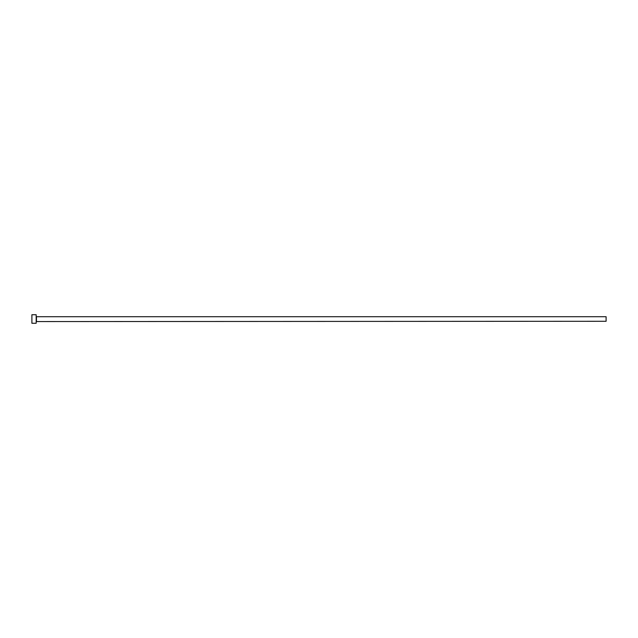 <?xml version="1.0" encoding="UTF-8"?>
<svg xmlns="http://www.w3.org/2000/svg" width="638" height="638" viewBox="0 0 638 638"><rect width="100%" height="100%" fill="white"/><g stroke="black" fill="none" stroke-linecap="round" stroke-linejoin="round"><path stroke-width="0.96" d="M36.462 321.281L36.462 316.719L606.1 316.719L606.1 321.281L36.175 321.568M36.175 319L36.175 323.275L31.9 323.275L31.9 314.725L36.175 314.725L36.175 319"/></g></svg>
